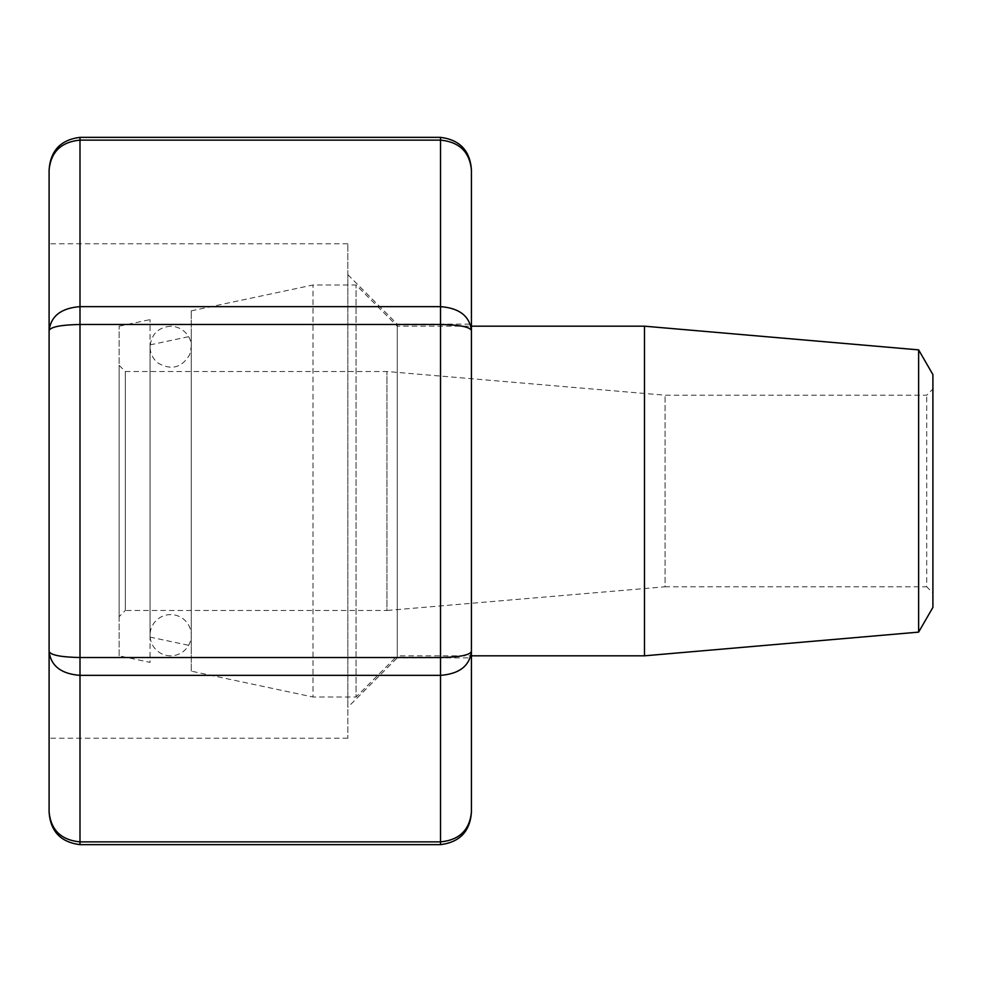 <?xml version="1.0" encoding="UTF-8"?>
<svg xmlns="http://www.w3.org/2000/svg" width="982" height="982" viewBox="0 0 982 982"><rect width="100%" height="100%" fill="white"/><g stroke="black" fill="none" stroke-linecap="round" stroke-linejoin="round"><path stroke-width="0.74" stroke-dasharray="4.91 3.68" d="M918.624 349.874L918.624 632.126M644.474 326.184L644.474 655.816M932.9 374.596L932.9 607.404M932.9 592.981L932.9 389.019L932.9 592.981L926.726 586.794L926.726 395.206L926.726 586.794L665.084 586.794L665.084 395.206L665.084 586.794L386.957 610.485L386.957 371.515L386.957 610.485L125.328 610.485L125.328 371.515L125.328 610.485L119.141 616.671L119.141 365.329L119.141 616.671M119.141 655.816L119.141 326.184L119.141 655.816L150.05 662.384L150.05 319.616L150.05 662.384M150.05 637.109L150.05 344.891L150.05 637.109L191.245 645.861L191.245 336.139L191.245 645.861M191.245 671.136L191.245 310.864L191.245 671.136L312.988 697.011L312.988 284.989L312.988 697.011L356.061 697.011L356.061 284.989L356.061 697.011L397.268 655.816L397.268 326.184L397.268 655.816L471.434 655.816M170.647 655.816A20.597 20.597 0 0 1 152.811 624.908A20.597 20.597 0 0 1 188.495 624.908A20.597 20.597 0 0 1 170.647 655.816M471.434 330.431C469.556 316.008 459.257 308.078 440.525 306.642L440.525 324.477L79.996 324.477L79.996 140.119C61.265 141.924 50.966 151.829 49.1 169.861L49.1 330.431C50.966 326.822 61.265 324.846 79.996 324.477L79.996 675.358C61.265 673.922 50.966 665.992 49.1 651.569C50.966 655.178 61.265 657.154 79.996 657.523L440.525 657.523L440.525 841.881C459.257 840.076 469.556 830.171 471.434 812.139L471.434 169.861C469.556 151.829 459.257 141.924 440.525 140.119L440.525 306.642L79.996 306.642C61.265 308.078 50.966 316.008 49.1 330.431L49.1 812.139C50.966 830.171 61.265 840.076 79.996 841.881L79.996 675.358L440.525 675.358C459.257 673.922 469.556 665.992 471.434 651.569L471.434 330.431C469.556 326.822 459.257 324.846 440.525 324.477L440.525 657.523C459.257 657.154 469.556 655.178 471.434 651.569M347.824 274.69L397.268 324.134L471.434 324.134L471.434 657.866L397.268 657.866L397.268 324.134L397.268 657.866L347.824 707.31L347.824 274.69L347.824 738.218L347.824 243.781L347.824 707.31M49.1 491L49.1 243.781L49.1 491M79.996 137.357L79.996 140.119L440.525 140.119L440.525 137.357M440.525 844.643L440.525 841.881L79.996 841.881L79.996 844.643M119.141 365.329L125.328 371.515L386.957 371.515L665.084 395.206L926.726 395.206L932.9 389.019M119.141 326.184L150.05 319.616M150.05 344.891L191.245 336.139M191.245 310.864L312.988 284.989L356.061 284.989L397.268 326.184L471.434 326.184M170.647 326.184C158.139 327.411 151.265 334.273 150.05 346.793L150.05 635.207L150.05 346.793C150.197 353.397 152.811 358.786 157.918 362.984C171.322 370.656 181.94 367.82 189.747 354.502L191.245 346.793C192.055 339.109 184.874 326.699 170.647 326.184M191.245 635.207L191.245 346.793L191.245 635.207M347.824 243.781L49.1 243.781M347.824 738.218L49.1 738.218"/><path stroke-width="1.47" d="M918.624 349.874L932.9 374.596L932.9 607.404L918.624 632.126L918.624 349.874L644.474 326.184L471.434 326.184M918.624 632.126L644.474 655.816L644.474 326.184M644.474 655.816L471.434 655.816M471.434 169.861C469.556 151.829 459.257 141.924 440.525 140.119L440.525 137.357C459.772 139.788 470.071 150.627 471.434 169.861L471.434 812.139C469.556 830.171 459.257 840.076 440.525 841.881L440.525 675.358C459.257 673.922 469.556 665.992 471.434 651.569L471.434 657.866M471.434 330.431C469.556 326.822 459.257 324.846 440.525 324.477L440.525 140.119L79.996 140.119L79.996 306.642L440.525 306.642C459.257 308.078 469.556 316.008 471.434 330.431L471.434 324.134M49.1 812.139C50.966 830.171 61.265 840.076 79.996 841.881L79.996 844.643C60.749 842.212 50.45 831.373 49.1 812.139L49.1 169.861C50.966 151.829 61.265 141.924 79.996 140.119L79.996 137.357C60.749 139.788 50.45 150.627 49.1 169.861M471.434 651.569C469.556 655.178 459.257 657.154 440.525 657.523L440.525 675.358L79.996 675.358L79.996 657.523L440.525 657.523L440.525 324.477L79.996 324.477L79.996 306.642C61.265 308.078 50.966 316.008 49.1 330.431C50.966 326.822 61.265 324.846 79.996 324.477L79.996 657.523C61.265 657.154 50.966 655.178 49.1 651.569C50.966 665.992 61.265 673.922 79.996 675.358L79.996 841.881L440.525 841.881L440.525 844.643L79.996 844.643M440.525 137.357L79.996 137.357M440.525 844.643C459.772 842.212 470.071 831.373 471.434 812.139"/></g></svg>
